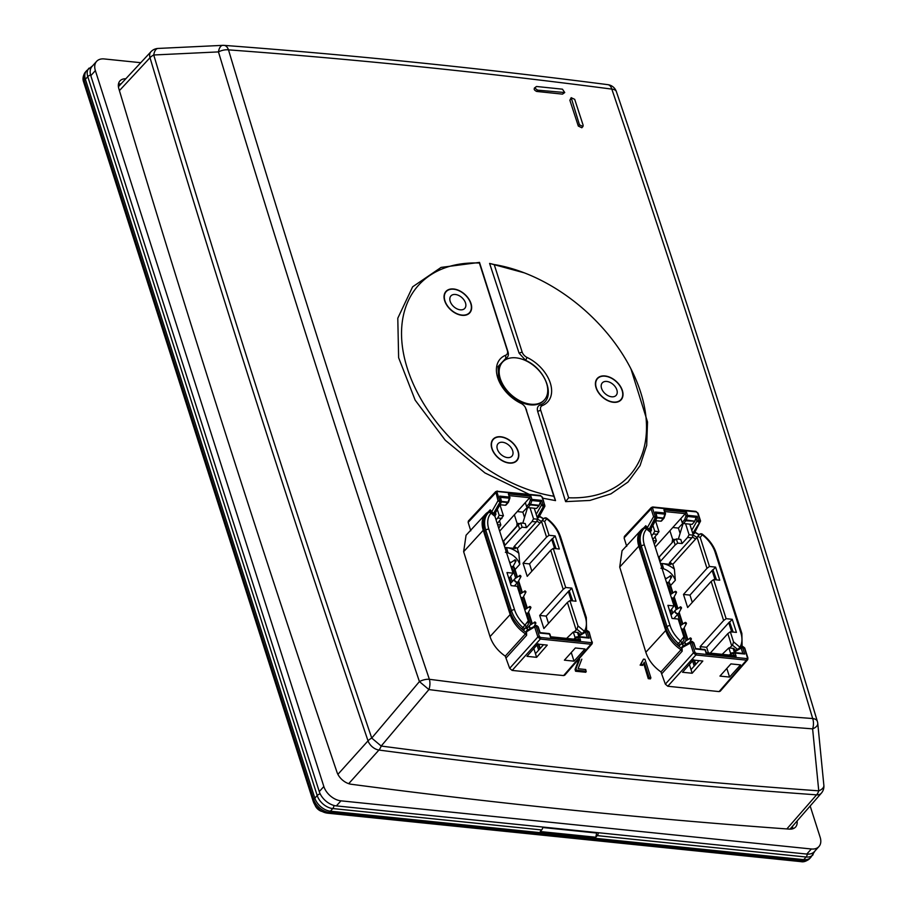 <?xml version="1.0" encoding="UTF-8"?>
<svg xmlns="http://www.w3.org/2000/svg" width="907" height="907" viewBox="0 0 907 907"><rect width="100%" height="100%" fill="white"/><g stroke="black" fill="none" stroke-linecap="round" stroke-linejoin="round"><path stroke-width="1.36" d="M542.896 827.048A4.512 2.54 95.8 0 1 541.649 829.939L540.255 831.549L595.808 837.229L596.636 833.034L542.794 827.524M535.413 87.764C533.441 88.739 533.849 89.963 536.638 91.437L562.521 94.135L564.732 92.537L562.453 89.181L536.559 86.494L534.348 88.092M571.183 97.673L579.437 124.792L582.963 126.492L583.122 125.189L574.709 99.362L571.183 97.673L569.868 100.246L578.303 126.05L581.818 127.762L582.952 126.504M643.675 663.346L648.267 678.663L650.421 678.901L650.886 677.835L644.968 659.287L643.482 659.14L641 664.355L643.086 664.57L644.242 662.28L649.151 677.642A98.84 64.59 42 0 1 650.886 677.835M643.482 659.14L640.138 665.137L642.632 665.398L643.086 664.57M720.192 691.213L719.092 691.599L746.506 660.16L695.907 654.979L667.79 686.248L719.092 691.599M667.79 686.248L665.341 684.139L693.424 652.904L690.227 642.87L690.692 641.6L692.211 641.464L693.81 642.78L695.658 648.562L693.299 642.485L691.327 641.464L691.735 642.326L681.849 647.768L682.166 646.566L690.681 641.589M650.863 528.214L650.841 529.121L649.095 529.439L645.761 525.731L645.274 527.16A27.278 17.823 42 0 0 641.034 530.119A27.278 17.823 42 0 0 638.811 546.173L619.719 567.056L645.829 652.258C648.414 660.035 653.448 666.588 660.954 671.928L665.341 684.139M619.719 567.056L622.066 550.708L641.034 530.119L645.489 527.012A1.145 0.828 -113.1 0 0 645.274 527.16M691.758 530.255L696.961 521.072L698.957 522.455L699.104 521.06L699.58 522.511L700.408 521.423L697.562 512.92L696.315 511.888L653.255 507.478L652.609 508.317A1.145 0.578 162.3 0 0 651.09 508.861L624.084 537.896L626.703 546.331M624.084 537.896L625.365 536.207M630.943 368.866L647.519 421.97L646.691 445.36L640.047 465.654L627.984 482.059L610.944 493.85L589.879 500.449L565.628 501.639L537.67 411.37C536.842 408.275 537.59 406.166 539.914 405.044C556.513 399.681 546.91 369.659 525.652 360.362L519.087 353.14L489.599 263.427L524.337 272.86A142.059 92.831 42 0 0 494.213 264.549L522.137 352.041A6.723 4.388 42 0 0 527.024 357.426A32.017 20.918 -138 0 1 550.322 383.094A32.017 20.918 -138 0 1 542.386 405.554A6.723 4.388 42 0 0 540.719 410.27L568.644 497.773A142.059 92.831 42 0 0 630.943 368.866A142.059 92.831 42 0 0 524.337 272.86M525.448 407.651A6.723 4.388 42 0 0 521.015 403.366A32.017 20.918 -138 0 1 499.916 383.003A32.017 20.918 -138 0 1 505.653 355.238A6.723 4.388 42 0 0 507.319 350.521L479.395 263.03A142.059 92.831 42 0 0 407.345 368.457A142.059 92.831 42 0 0 553.826 496.254L525.901 408.762A6.723 4.388 42 0 0 525.448 407.651L555.526 500.607L542.794 498.192M529.144 494.326L484.939 472.932L445.269 440.235L415.168 400.168L398.627 357.698L397.788 318.221L412.64 286.805L441.097 267.406L479.508 262.395L508.045 352.007C508.884 355.102 508.135 357.199 505.811 358.333L498.045 366.575L498.703 379.942M495.313 512.285L495.279 513.192L493.533 513.509L490.199 509.802L489.712 511.242A27.278 17.823 42 0 0 485.483 514.19A27.278 17.823 42 0 0 483.261 530.244L510.165 614.572A27.278 17.823 42 0 0 525.459 633.846L526.548 632.644L526.604 630.637L535.776 625.535L534.665 626.952L536.173 626.397L539.382 636.431L540.617 637.474L591.217 642.655A1.145 0.646 -84.2 0 1 590.945 644.231L592.044 643.868L564.744 675.205L563.621 675.579L590.945 644.231L540.345 639.05L512.149 670.42L563.621 675.579M512.149 670.42L509.677 668.323L537.862 636.975L534.665 626.952L526.298 631.839M484.134 529.767A1.145 0.578 -17.7 0 0 483.261 530.244L463.647 551.694L490.018 636.612C492.626 644.355 497.705 650.863 505.256 656.146L509.677 668.323M463.647 551.694L466.062 535.266M536.196 514.326L541.4 505.142L543.395 506.525L543.542 505.131L544.03 506.582L544.846 505.494L542.001 497.002L540.765 495.959L497.694 491.549L497.047 492.399A1.145 0.578 162.3 0 0 495.539 492.943L468.148 522.375L470.778 530.799M468.148 522.375L468.375 521.026L495.732 491.583L498.011 500.698L500.018 502.081L493.533 513.509M579.369 658.425L575.049 669.4L575.571 671.237L585.843 672.268L585.752 669.525L578.088 668.742L581.806 659.151M786.845 828.941L816.572 794.849A10.374 6.78 41.1 0 0 821.357 793.16L821.357 793.16A10.374 10.374 0 0 0 823.862 785.326A10.374 5.601 174.4 0 1 818.76 790.836L812.615 728.854A10.374 5.589 -5.7 0 0 817.751 723.344A10.374 10.374 0 0 0 817.354 721.382A10.374 5.34 163.3 0 0 812.695 718.537C750.078 509.02 683.118 299.208 611.817 89.113C482.978 72.277 355.204 59.193 228.496 49.862C291.374 259.096 358.333 468.908 429.374 679.298C558.406 695.918 686.18 709.002 812.695 718.537A10.374 5.998 94.4 0 1 812.615 728.854C685.907 719.104 558.009 706.009 428.909 689.569L381.189 746.042L371.734 738.071L419.419 681.588L428.909 689.569A10.374 5.703 -82.7 0 0 429.374 679.298A10.374 5.113 161.4 0 0 419.419 681.588C348.685 471.152 281.703 261.25 218.462 51.903L153.737 54.987A10.374 5 -92.8 0 1 158.022 48.445L158.022 48.445A10.374 10.374 0 0 0 150.936 51.744A10.374 6.768 42.9 0 0 150.006 57.708L119.418 90.609M337.892 774.351L368.027 740.849A10.374 6.678 42 0 0 378.933 750.044L348.696 783.671M223.326 45.384A10.374 5 87.3 0 0 222.771 45.35A10.374 5 87.3 0 0 218.462 51.903A10.374 5.351 -16.8 0 1 228.496 49.862A10.374 5.986 -85.7 0 0 224.04 45.373A10.374 10.374 0 0 0 222.771 45.35L158.022 48.445M605.082 376.201A15.702 10.26 42 0 0 597.486 390.588A15.702 10.26 42 0 0 608.971 400.928A15.702 10.26 42 0 0 622.61 392.527A15.702 10.26 42 0 0 605.082 376.201M500.879 437.004A15.702 10.26 42 0 0 493.283 451.403A15.702 10.26 42 0 0 504.768 461.731A15.702 10.26 42 0 0 518.407 453.33A15.702 10.26 42 0 0 500.879 437.004M453.727 289.231A15.702 10.26 42 0 0 446.131 303.63A15.702 10.26 42 0 0 457.604 313.958A15.702 10.26 42 0 0 471.243 305.557A15.702 10.26 42 0 0 453.727 289.231M489.599 263.427L494.213 264.549M565.628 501.639L568.644 497.773M555.526 500.607L553.826 496.254M479.508 262.395L479.395 263.03M579.154 636.646L589.165 638.109L579.528 637.122A1.145 0.646 -84.2 0 0 578.983 636.623A1.145 0.93 82.6 0 0 578.008 637.666L575.526 637.984L574.414 639.208M509.11 494.927L508.373 493.918L509.371 497.081A1.145 0.646 -84.2 0 1 509.349 498.215L509.745 497.818A1.145 0.578 -17.7 0 0 509.893 497.376L509.031 495.596M508.373 493.918L530.924 496.231L529.711 497.716L530.414 499.927L531.899 500.528A1.145 0.646 -84.2 0 0 531.933 499.394L541.57 500.381L542.919 504.609L541.4 505.142L540.402 502.002L538.996 505.743L530.3 504.859A1.145 0.646 -84.2 0 0 530.55 504.405L539.246 505.301M538.996 505.743L536.502 508.464L527.806 507.58L530.3 504.859A1.145 0.748 42.4 0 1 529.064 503.816L530.55 504.405L531.899 500.528L540.719 501.435L541.57 500.381M501.458 501.9L507.795 502.557A1.145 0.646 -84.2 0 0 508.045 502.104L508.442 501.696M578.632 636.669L576.489 636.952A1.145 0.93 82.6 0 0 575.526 637.984A1.145 0.748 42.4 0 1 575.866 637.168M501.65 501.446L508.045 502.104L509.349 498.215L500.551 497.319L499.746 496.095L501.095 500.324L500.154 500.698L500.018 502.081L501.458 501.049L500.641 502.149L500.777 500.755M589.165 638.109L587.09 631.612L585.582 632.156L586.682 630.75L578.451 635.308M539.835 632.701L537.738 626.556L535.776 625.535L536.173 626.397M578.643 639.639L578.008 637.666A1.145 0.578 162.3 0 1 579.528 637.122L580.537 640.274L578.723 639.877M550.515 636.986L549.449 634.038L539.812 633.052M540.719 501.435L540.402 502.002M538.701 516.729L538.667 517.636L537.363 517.999M537.749 518.044L544.846 505.494L544.155 505.199M506.038 504.53L505.369 505.278L499.916 504.723L503.43 515.743L497.263 523.611M527.806 507.58L526.57 506.537L525.312 502.614L499.666 531.139M577.759 633.154A21.847 14.274 42 0 0 578.088 632.474M578.065 634.129A22.46 14.671 42 0 0 578.859 633.12M554.642 548.531L551.694 539.302M571.297 600.729L568.349 591.5M508.929 578.7L513.079 573.167L506.968 572.544L511.14 585.639L517.251 586.262L528.282 620.807L528.362 624.254L525.72 627.735A22.46 14.671 42 0 0 528.18 629.719M527.262 507.387L522.829 512.149L524.529 517.478M541.366 521.548A22.46 14.671 42 0 0 537.749 519.28M539.994 523.158A21.847 14.274 42 0 0 536.74 521.106M500.981 504.836L500.222 505.709M509.326 495.63L529.711 497.716L525.312 502.614M494.837 516.049A21.847 14.274 42 0 1 494.961 516.015A2478.151 1384.286 95.5 0 1 495.925 514.201A22.46 14.671 42 0 0 494.111 514.972M495.483 512.818L495.925 514.201M522.829 512.149L517.251 511.571M503.011 541.626L516.775 526.083L517.069 523.316L514.36 514.802M536.615 657.326L547.261 645.104L537.636 644.117L526.978 656.339L536.615 657.326L535.459 653.686L543.542 644.718M571.263 652.518L574.018 661.158L584.981 648.97L575.344 647.983L564.392 660.171L574.018 661.158M533.804 648.505L535.459 653.686M526.548 632.644L526.604 635.297L525.459 633.846L505.256 656.146M491.424 511.174L490.959 511.491A26.133 17.074 42 0 0 489.565 512.194M734.715 652.575L744.726 654.038L735.089 653.051A1.145 0.646 -84.2 0 0 734.534 652.552A1.145 0.93 82.6 0 0 733.57 653.584L731.087 653.913L729.976 655.126M664.672 510.856L663.924 509.847L664.933 513.011A1.145 0.646 -84.2 0 1 664.91 514.144L665.307 513.736A1.145 0.578 -17.7 0 0 665.443 513.305L664.593 511.525M663.924 509.847L686.486 512.16L685.273 513.645L685.975 515.856L687.461 516.457A1.145 0.646 -84.2 0 0 687.495 515.312L697.132 516.298L698.481 520.539L696.961 521.072L695.952 517.931L697.132 516.298M694.547 521.672L692.064 524.393L683.368 523.509L685.862 520.788A1.145 0.748 42.4 0 1 684.626 519.734L694.807 521.219L685.862 520.788A1.145 0.646 -84.2 0 0 686.111 520.335L687.461 516.457L696.281 517.353M657.019 517.829L663.357 518.475A1.145 0.646 -84.2 0 0 663.607 518.033L664.003 517.625M734.182 652.598L732.051 652.881A1.145 0.93 82.6 0 0 731.087 653.913A1.145 0.748 42.4 0 1 731.427 653.097M657.201 517.375L663.607 518.033L664.91 514.144L656.112 513.249L655.308 512.024L656.657 516.253L655.716 516.616L649.095 529.439M647.224 527.84L653.573 516.627L656.203 518.067L657.019 516.979L656.203 518.067L656.339 516.684M744.726 654.038L742.652 647.541L741.132 648.086L742.243 646.68L734.001 651.237M695.397 648.63L704.546 649.469A1.145 0.646 95.8 0 1 705.011 649.968L695.374 648.981M734.205 655.568L733.57 653.584A1.145 0.578 162.3 0 1 735.089 653.051L736.099 656.203L734.285 655.806M706.077 652.915L705.011 649.968A1.145 0.578 162.3 0 1 705.521 650.262A1.145 1.145 0 0 0 704.546 649.469A1.145 0.646 95.8 0 0 704.456 649.469L695.658 648.573M694.807 521.219L695.952 517.931M694.252 532.647L694.218 533.565L692.925 533.928M693.311 533.962L700.408 521.423L699.716 521.128M661.6 520.459L660.931 521.208L655.478 520.652L658.992 531.661L652.825 539.54M683.368 523.509L682.121 522.466L680.874 518.532L655.217 547.068M733.627 650.058A22.46 14.671 42 0 0 734.421 649.049M733.321 649.083A21.847 14.274 42 0 0 733.65 648.403M715.067 579.72L712.12 570.503M731.722 631.918L728.786 622.69M681.259 643.698A22.46 14.671 42 0 0 683.742 645.648M682.824 523.305L678.391 528.078L680.091 533.407M695.556 539.087A21.847 14.274 42 0 0 692.29 537.035M696.927 537.477A22.46 14.671 42 0 0 693.311 535.209M656.543 520.765L655.784 521.627M664.888 511.559L685.273 513.645L680.874 518.532M650.398 531.978A21.847 14.274 42 0 1 650.512 531.933A2478.151 1384.286 95.5 0 1 651.475 530.13A22.46 14.671 42 0 0 649.673 530.901M651.045 528.747L651.475 530.13M678.391 528.078L672.813 527.5M659.911 561.773A3.435 1.735 162.3 0 0 660.489 561.263L659.151 557.068A3.435 1.735 162.3 0 1 658.573 557.578L672.053 542.737L672.631 539.246L669.91 530.72M692.177 673.243L702.823 661.033L693.197 660.047L682.54 672.268L692.177 673.243L691.021 669.615L699.104 660.647M726.824 668.448L729.579 677.076L740.543 664.888L730.906 663.901L719.954 676.089L729.579 677.076M689.365 664.434L691.021 669.615M682.109 648.573L682.166 651.226L681.01 649.763L681.849 647.768M646.986 527.103L646.51 527.42A26.133 17.074 42 0 0 645.126 528.112M645.591 526.933L645.489 527.012A1.145 0.828 -113.1 0 1 646.51 527.42M92.571 65.848L86.619 70.678A14.433 9.433 42 0 0 86.426 70.893A14.433 9.433 42 0 0 85.394 79.226L314.82 798.115A14.433 9.433 42 0 0 330.454 811.198L803.806 859.655A14.433 9.433 42 0 0 810.643 857.557A14.433 9.433 42 0 0 810.835 857.342L815.019 850.913M598.45 832.739A4.512 2.54 95.8 0 1 597.214 835.63L595.808 837.229M648.267 678.663L649.151 677.642M640.138 665.137L641 664.355M575.571 671.237L576.467 670.216L586.296 671.225M575.049 669.4L576.002 668.674L576.467 670.216M576.002 668.674L579.63 659.4M536.559 86.494C534.586 87.469 534.983 88.693 537.772 90.167L564.744 92.525M605.003 375.952A16.009 10.465 -138 0 1 619.991 385.679A16.009 10.465 -138 0 1 621.102 399.84A16.009 10.465 -138 0 1 602.203 396.892A16.009 10.465 -138 0 1 597.316 378.412A16.009 10.465 -138 0 1 605.003 375.952M601.556 388.343A9.319 6.088 -138 0 1 602.282 382.879A9.319 6.088 -138 0 1 613.279 384.591A9.319 6.088 -138 0 1 616.136 395.361A9.319 6.088 -138 0 1 608.314 395.803A9.319 6.088 -138 0 1 601.556 388.343M448.557 307.575A16.009 10.465 -138 0 1 445.949 291.442A16.009 10.465 -138 0 1 464.849 294.378A16.009 10.465 -138 0 1 469.747 312.87A16.009 10.465 -138 0 1 448.557 307.575M463.794 309.185A9.319 6.088 -138 0 1 453.081 306.01A9.319 6.088 -138 0 1 450.915 295.92A9.319 6.088 -138 0 1 461.924 297.632A9.319 6.088 -138 0 1 464.769 308.391A9.319 6.088 -138 0 1 463.794 309.185M518.498 457.672A16.009 10.465 -138 0 1 516.899 460.643A16.009 10.465 -138 0 1 498.011 457.695A16.009 10.465 -138 0 1 493.113 439.215A16.009 10.465 -138 0 1 510.04 440.553A16.009 10.465 -138 0 1 518.498 457.672M506.718 443.682A9.319 6.088 -138 0 1 511.933 456.164A9.319 6.088 -138 0 1 500.936 454.452A9.319 6.088 -138 0 1 498.079 443.682A9.319 6.088 -138 0 1 506.718 443.682M539.767 648.902L538.259 644.185M531.808 623.959L528.203 612.644M526.842 608.404L523.237 597.101M521.888 592.861L518.282 581.557M516.922 577.317L514.609 570.061A13.288 8.685 42 0 0 512.943 566.535M548.52 623.392L546.195 616.102L539.699 615.445L543.883 628.54L567.385 602.441L569.879 600.593L575.99 601.216L571.818 588.121L565.707 587.487L553.225 548.395L559.336 549.018L555.152 535.924L549.041 535.289L544.642 521.502L542.284 520.584L540.957 522.092L542.567 519.96A2.29 1.497 -138 0 1 542.624 519.904A2.29 1.497 -138 0 1 542.681 519.836M531.865 571.195L529.541 563.905L523.044 563.247L527.228 576.342L550.73 550.243L553.225 548.395M491.39 512.693A2.29 2.29 0 0 0 488.238 512.897A29.33 19.16 42 0 0 488.079 513.067L488.238 512.897A2.29 1.735 43 0 1 491.072 513.169L491.39 512.693L494.961 516.412L513.079 573.167M573.916 632.054L576.988 629.299L577.963 625.898L569.879 600.593M525.482 628.029L524.427 629.197A2.29 1.497 -138 0 1 524.371 629.265A2.29 1.497 -138 0 1 521.672 628.846L522.84 627.553A2.29 1.497 42 0 0 525.538 627.973A2.29 1.497 42 0 0 525.584 627.905A2.29 1.735 -142.9 0 0 524.994 625.15L528.282 620.807M487.943 513.226L487.059 514.201A29.33 19.16 42 0 0 486.923 514.36A29.33 19.16 42 0 0 484.633 531.513L510.335 612.066A29.33 19.16 42 0 0 521.672 628.846M572.748 600.876L569.12 590.65L546.195 616.102M580.231 634.265L577.657 632.848M556.082 548.678L552.454 538.463L529.541 563.905M514.246 546.399L514.87 546.808A21.19 13.843 42 0 1 517.285 548.384L518.849 553.293A18.673 12.199 42 0 0 506.48 547.613L504.87 547.443M504.36 545.844A3.435 1.735 162.3 0 0 504.927 545.334L519.609 529.03L522.103 527.182L526.525 527.636L532.035 521.514L536.264 521.944L514.337 546.297A3.435 1.735 -17.7 0 0 513.884 547.635A3.435 1.735 -17.7 0 0 515.414 548.52L506.48 547.613L508.045 552.851L505.369 552.284M497.603 524.665L500.834 525.006L498.737 528.248M496.05 519.824L497.694 517.999L501.934 518.43M518.849 553.293L519.779 564.324C517.682 558.837 513.77 555.016 508.045 552.851M550.73 550.243L563.202 589.346L539.699 615.445M541.536 521.446L546.547 537.148L523.044 563.247M517.285 548.384L540.957 522.092M576.07 629.662L567.385 602.441M571.818 588.121L569.494 590.695M563.202 589.346L565.707 587.487M546.547 537.148L549.041 535.289M584.754 631.623A2.29 1.723 -147.4 0 0 584.335 631.227A27.029 17.664 42 0 0 585.287 616.93L559.574 536.366A27.029 17.664 42 0 0 546.649 518.849L544.642 521.502M542.567 519.96L543.735 518.679A2.29 1.735 37.1 0 1 546.649 518.849L546.876 518.328A2.29 2.29 0 0 0 543.781 518.611A2.29 1.497 42 0 0 543.735 518.679L542.284 520.584M544.257 518.316A2.29 1.497 42 0 0 543.781 518.611L542.624 519.904M529.257 629.095L531.457 627.803M566.592 638.403L573.292 631.998L575.151 637.825M578.859 636.623L577.521 632.428L573.292 631.998M497.331 509.451L499.19 515.301L503.43 515.743M530.017 507.807L533.531 518.815L537.772 519.258L534.246 508.237M497.694 517.999L499.19 515.301M500.834 525.006L499.576 521.049M503.022 541.649A3.435 1.735 162.3 0 0 503.589 541.15L518.271 524.847L520.765 522.988L523.305 523.248A21.19 13.843 42 0 1 525.21 523.543L526.525 527.636M537.772 519.258L536.264 521.944M527.568 507.523L522.783 523.192M532.035 521.514L533.531 518.815M522.103 527.182L520.765 522.988M519.609 529.03L518.271 524.847M555.152 535.924L552.839 538.497M511.809 567.782A13.288 8.685 -138 0 1 513.487 571.308L515.675 578.167M517.171 582.884L520.629 593.711M522.137 598.427L525.595 609.266M527.103 613.982L530.55 624.81M537.023 645.07L538.645 650.149M513.328 565.991A13.288 8.685 -138 0 1 515.04 569.585L517.398 576.988M518.645 580.877L522.364 592.543M523.6 596.421L527.318 608.087M528.566 611.964L532.284 623.631M538.86 644.242L540.198 648.426M509.36 561.512A13.288 8.685 -138 0 1 510.63 562.68M695.329 664.831L693.821 660.103M687.37 639.877L683.765 628.574M682.404 624.333L678.799 613.03M677.45 608.79L673.504 597.951A2.268 1.485 42 0 0 673.663 597.724M672.484 593.246L670.171 585.99A13.288 8.685 42 0 0 668.504 582.464M646.952 528.622A2.29 2.29 0 0 0 643.8 528.815A29.33 19.16 42 0 0 643.641 528.996L643.8 528.815A2.29 1.735 43 0 1 646.634 529.087L650.523 532.341L674.014 605.967L669.865 611.488M708.424 652.927L706.621 647.303L700.136 646.634L700.918 649.106M692.29 602.384L689.966 595.105L683.481 594.436L687.653 607.531L711.156 581.432L713.65 579.584L719.761 580.208L715.589 567.113L709.478 566.478L700.204 537.432L697.846 536.502L696.519 538.021L698.129 535.89A2.29 1.497 -138 0 1 698.186 535.822A2.29 1.497 -138 0 1 698.243 535.765M674.014 605.967L667.903 605.332L672.087 618.438L678.198 619.062L683.844 636.737L683.923 640.183L681.282 643.653M729.477 647.983L732.539 645.217L733.514 641.827L730.316 631.782L736.427 632.406L732.244 619.311L726.133 618.676L713.65 579.584M681.032 643.959L679.989 645.126A2.29 1.497 -138 0 1 679.933 645.183A2.29 1.497 -138 0 1 677.234 644.775L678.402 643.482A2.29 1.497 42 0 0 681.1 643.902A2.29 1.497 42 0 0 681.146 643.834A2.29 1.735 -142.9 0 0 680.556 641.079L683.844 636.737M643.505 529.155L642.621 530.119A29.33 19.16 42 0 0 642.485 530.278A29.33 19.16 42 0 0 640.183 547.443L665.897 627.995A29.33 19.16 42 0 0 677.234 644.775M733.173 632.066L729.545 621.851L706.621 647.303M735.792 650.194L733.219 648.777M716.519 579.868L712.891 569.653L689.966 595.105M669.808 562.329L670.42 562.725A21.19 13.843 42 0 1 672.835 564.313L674.411 569.222A18.673 12.199 42 0 0 662.031 563.53L660.421 563.372M660.489 561.263L675.171 544.96L677.665 543.112L682.075 543.554L687.597 537.443L691.826 537.874L669.888 562.227A3.435 1.735 -17.7 0 0 669.445 563.564A3.435 1.735 -17.7 0 0 670.976 564.449L662.031 563.53L663.607 568.78L660.931 568.201M653.153 540.595L656.396 540.923L654.298 544.177M651.611 535.754L653.255 533.917L657.484 534.359M674.411 569.222L675.33 580.253C673.243 574.766 669.332 570.934 663.607 568.78M711.156 581.432L723.639 620.535L700.136 646.634M697.098 537.375L706.972 568.338L683.481 594.436M672.835 564.313L696.519 538.021M731.632 645.591L727.811 633.63L710.272 653.108M727.811 633.63L730.316 631.782M732.244 619.311L729.92 621.885M723.639 620.535L726.133 618.676M706.972 568.338L709.478 566.478M740.316 647.553A2.29 1.723 -147.4 0 0 739.885 647.156A27.029 17.664 42 0 0 740.849 632.859L715.135 552.295A27.029 17.664 42 0 0 702.211 534.779L700.204 537.432M698.129 535.89L699.286 534.597A2.29 1.735 37.1 0 1 702.211 534.779L702.437 534.246A2.29 2.29 0 0 0 699.342 534.54A2.29 1.497 42 0 0 699.286 534.597L697.846 536.502M699.819 534.246A2.29 1.497 42 0 0 699.342 534.54L698.186 535.822M684.819 645.013L687.018 643.732M722.153 654.332L728.854 647.915L730.713 653.754M734.421 652.552L733.083 648.358L728.854 647.915M652.881 525.38L654.752 531.23L658.992 531.661M685.579 523.736L689.093 534.745L693.322 535.175L689.808 524.167M653.255 533.917L654.752 531.23M656.396 540.923L655.126 536.978M659.151 557.068L673.833 540.765L676.327 538.917L678.867 539.177A21.19 13.843 42 0 1 680.772 539.472L682.075 543.554M693.322 535.175L691.826 537.874M683.13 523.452L678.345 539.121M687.597 537.443L689.093 534.745M677.665 543.112L676.327 538.917M675.171 544.96L673.833 540.765M715.589 567.113L713.265 569.687M667.371 583.711A13.288 8.685 -138 0 1 669.037 587.237L671.225 594.096M672.733 598.813L676.191 609.64M677.699 614.356L681.157 625.184M682.654 629.9L686.111 640.739M692.585 660.999L694.206 666.078M668.878 581.92A13.288 8.685 -138 0 1 670.602 585.514L672.96 592.917M674.196 596.806L677.926 608.461M679.162 612.35L682.88 624.016M684.127 627.893L687.846 639.56M694.422 660.171L695.76 664.355M664.91 577.442A13.288 8.685 -138 0 1 666.192 578.598M502.229 362.494A28.185 18.423 42 0 0 501.934 362.811A28.185 18.423 42 0 0 503.895 387.72A28.185 18.423 42 0 0 530.278 404.851A28.185 18.423 42 0 0 543.826 400.531A28.185 18.423 42 0 0 544.098 400.214M530.844 404.216A28.185 18.423 42 0 0 544.393 399.896A28.185 18.423 42 0 0 535.776 367.346A28.185 18.423 42 0 0 502.501 362.176A28.185 18.423 42 0 0 504.462 387.096A28.185 18.423 42 0 0 530.844 404.216M810.166 806.006L820.166 837.331A15.782 10.317 -138 0 1 818.93 846.571A15.782 10.317 -138 0 1 811.346 848.986L340.953 800.836A15.782 10.317 -138 0 1 323.844 786.516L95.371 70.599A15.782 10.317 -138 0 1 96.607 61.37A15.782 10.317 -138 0 1 104.192 58.944L140.755 62.696M818.93 846.571L814.361 851.639A15.782 10.317 -138 0 1 806.777 854.065L336.384 805.904A15.782 10.317 -138 0 1 319.275 791.596L90.802 75.678A15.782 10.317 -138 0 1 92.038 66.438L96.607 61.37M797.083 820.994A13.526 8.843 -138 0 1 795.586 827.025A13.526 8.843 -138 0 1 789.419 829.123A8670.285 5665.349 -138 0 1 351.247 784.26A13.526 8.843 -138 0 1 337.007 772.265A20353.193 13299.194 -138 0 1 118.817 88.603A13.526 8.843 -138 0 1 119.951 80.916A13.526 8.843 -138 0 1 125.79 78.796M118.443 84.158A13.526 8.843 -138 0 1 121.073 83.863M792.537 826.209A13.526 8.843 -138 0 1 792.525 828.862M334.025 805.461A4.512 2.54 95.8 0 1 332.756 808.556L541.649 829.939M790.167 828.93L821.357 793.16M118.375 84.702L120.62 84.351M792.128 826.674L792.015 828.975M118.579 86.55L150.936 51.744M816.572 794.849A8502.694 5555.84 -138 0 1 378.933 750.044A10.374 5.691 -82.5 0 0 381.189 746.042A8501.3 5554.922 -138 0 0 818.76 790.836A10.374 6.02 94.1 0 1 817.808 793.069A10.374 6.02 94.1 0 1 816.572 794.849M371.734 738.071A10.374 5.113 161.3 0 0 369.659 739.386A10.374 5.113 161.3 0 0 368.027 740.849A20096.297 13131.331 -138 0 1 150.006 57.708A10.374 5.351 -16.7 0 1 153.737 54.987A20094.914 13130.424 -138 0 0 371.734 738.071M607.883 84.668A10.374 5.714 97.4 0 1 611.817 89.113A10.374 5.136 -18.7 0 1 616.386 91.63A10.374 10.374 0 0 0 607.883 84.668C478.919 68.014 350.975 54.919 224.04 45.373M522.137 352.041L519.087 353.14M527.024 357.426L525.652 360.362M542.386 405.554L539.914 405.044M540.719 410.27L537.67 411.37M525.901 408.762L526.627 410.247M505.653 355.238L505.811 358.333M507.319 350.521L508.045 352.007M549.812 634.775A1.145 0.578 162.3 0 0 549.959 634.333A1.145 0.578 162.3 0 0 549.449 634.038A1.145 0.646 95.8 0 0 548.894 633.551L540.096 632.644L548.984 633.551A1.145 1.145 0 0 1 549.959 634.333L550.742 636.782L579.324 639.707M499.746 496.095L509.371 497.081A1.145 0.578 -17.7 0 1 509.893 497.376A1.145 1.145 0 0 1 509.881 498.09L508.578 501.979A1.145 1.145 0 0 1 508.351 502.376A1.145 0.76 41.6 0 0 508.476 502.07M526.57 506.537L529.064 503.816L530.414 499.927A1.145 0.578 -17.7 0 1 531.933 499.394L530.924 496.231M505.369 505.278L507.795 502.557A1.145 0.76 41.6 0 0 508.351 502.376L505.925 505.108M501.095 500.324L501.458 501.049L501.095 500.324M544.03 506.582L543.395 506.525L537.193 517.466M543.542 505.131L542.919 504.609M587.09 631.612L586.682 630.75L588.031 631.249L587.317 630.807L589.017 632.519L591.852 641.805L591.217 642.655M491.662 511.911L498.011 500.698L500.154 500.698M500.641 502.149L494.372 513.6M578.723 636.17L585.582 632.156L587.271 637.462M497.047 492.399L499.53 500.165M580.537 640.274L550.458 637.202M526.332 632.485A26.133 17.074 -138 0 1 519.552 626.816M490.018 636.612L510.165 614.572A1.145 0.578 -17.7 0 1 511.06 614.084M540.617 637.474A1.145 0.646 95.8 0 1 540.345 639.05L537.862 636.975A1.145 0.578 -17.7 0 1 539.382 636.431M540.765 495.959A1.145 0.646 -84.2 0 0 539.88 495.653M542.363 497.728A1.145 0.578 162.3 0 0 542.511 497.297L540.3 495.46L496.809 491.243A1.145 0.646 95.8 0 1 497.694 491.549M519.926 523.611L517.069 523.316M518.917 524.359L517.115 524.178M543.486 518.951A26.133 17.074 42 0 0 539.291 516.491M538.667 517.636L544.892 506.265L542.511 497.297A1.145 0.578 162.3 0 0 542.001 497.002M591.852 641.805A1.145 0.578 -17.7 0 1 592.362 642.099A1.145 0.578 -17.7 0 1 592.226 642.541M506.389 657.609L526.604 635.297M586.035 630.875L587.566 630.75L589.165 632.066L592.248 643.517M487.456 513.77A26.133 17.074 42 0 0 484.735 517.727M490.959 511.491A1.145 0.828 -113.1 0 0 489.927 511.083L485.483 514.19L466.051 535.266M490.199 509.802L488.181 511.979M705.374 650.704A1.145 0.578 162.3 0 0 705.521 650.262L706.292 652.711L734.885 655.636M655.308 512.024L664.933 513.011A1.145 0.578 -17.7 0 1 665.443 513.305A1.145 1.145 0 0 1 665.443 514.02L664.139 517.897A1.145 1.145 0 0 1 663.913 518.294A1.145 0.76 41.6 0 0 664.037 517.999M682.121 522.466L684.626 519.734L685.975 515.856A1.145 0.578 -17.7 0 1 687.495 515.312L686.486 512.16M660.931 521.208L663.357 518.475A1.145 0.76 41.6 0 0 663.913 518.294L661.486 521.026M656.657 516.253L657.019 516.979L656.657 516.253M699.58 522.511L692.755 533.395M699.104 521.06L698.481 520.539M742.652 647.541L742.243 646.68L743.593 647.167L742.867 646.736L744.579 648.437L747.413 657.734L746.778 658.573L696.179 653.391L694.932 652.36L691.735 642.326M653.255 507.478A1.145 0.646 95.8 0 0 652.371 507.172L651.294 507.501L651.09 508.861L653.573 516.627L655.716 516.616M656.203 518.067L649.922 529.529M734.285 652.099L741.132 648.086L742.833 653.391M652.609 508.317L655.092 516.094M736.099 656.203L706.009 653.131M681.883 648.414A26.133 17.074 -138 0 1 675.114 642.746M639.696 545.697A1.145 0.578 -17.7 0 0 638.811 546.173L665.727 630.501A1.145 0.578 -17.7 0 1 666.622 630.014M645.829 652.258L665.727 630.501A27.278 17.823 42 0 0 681.01 649.763L660.954 671.928M696.179 653.391A1.145 0.646 95.8 0 1 695.907 654.979L693.424 652.904A1.145 0.578 -17.7 0 1 694.932 652.36M696.315 511.888A1.145 0.646 -84.2 0 0 695.442 511.582M675.488 539.54L672.631 539.246M674.479 540.289L672.677 540.096M699.036 534.869A26.133 17.074 42 0 0 694.853 532.42M697.925 513.657A1.145 0.578 162.3 0 0 698.073 513.226A1.145 0.578 162.3 0 0 697.562 512.92M747.413 657.734A1.145 0.578 -17.7 0 1 747.924 658.029A1.145 0.578 -17.7 0 1 747.776 658.471M747.81 659.434L746.506 660.16A1.145 0.646 -84.2 0 0 746.778 658.573M662.076 673.391L682.166 651.226M643.006 529.688A26.133 17.074 42 0 0 640.297 533.656M645.761 525.731L643.743 527.908M88.999 68.15A14.353 9.376 42 0 0 87.775 76.653L84.26 80.519A4.512 2.279 162.3 0 0 83.705 82.231A4.512 2.279 162.3 0 0 83.773 82.378L313.096 800.949M90.598 74.964A4.512 2.279 162.3 0 0 87.775 76.653L317.201 795.541L313.686 799.407A4.512 2.279 162.3 0 0 313.13 801.108A4.512 2.279 162.3 0 0 313.198 801.266A13.072 8.537 42 0 0 314.094 803.432A13.072 8.537 42 0 0 323.901 812.264A13.072 8.537 42 0 0 327.359 813.114A4.512 2.54 95.8 0 0 327.676 813.182L801.028 861.65A4.512 2.54 95.8 0 1 800.711 861.582M315.455 806.096L313.13 801.108L83.705 82.231C82.435 79 82.968 75.666 85.292 72.209A14.387 9.399 42 0 0 84.26 80.519L313.686 799.407A14.387 9.399 42 0 0 329.286 812.457A4.512 2.54 95.8 0 1 327.676 813.182L321.101 811.187A7.528 4.92 42 0 1 315.455 806.096L321.101 811.187M320.16 793.795A4.512 2.279 162.3 0 0 317.201 795.541A14.353 9.376 42 0 0 332.756 808.556L329.286 812.457L802.627 860.913A4.512 2.54 95.8 0 1 801.028 861.65C803.534 862.24 806.346 861.299 809.452 858.816L810.643 857.557M597.214 835.63L806.108 857.013L802.627 860.913A14.387 9.399 42 0 0 809.452 858.816M807.343 854.111A4.512 2.54 95.8 0 1 806.108 857.013A14.353 9.376 42 0 0 813.091 854.711M569.868 100.246L571.013 98.976M578.303 126.05L579.437 124.792M562.521 94.135L563.655 92.865M536.638 91.437L537.772 90.167M510.958 566.524A2.268 1.485 42 0 0 511.899 566.83A2.268 1.485 42 0 0 512.988 566.478A2.268 1.485 42 0 0 513.135 566.251M510.8 566.036A2.233 1.463 42 0 0 513.294 566.036L511.48 568.156M514.995 559.868A0.884 0.578 42 0 0 514.836 561.036A0.884 0.578 42 0 0 515.788 560.356A0.884 0.578 42 0 0 514.995 559.868M514.791 578.813A2.268 1.485 42 0 0 514.575 578.995A2.268 1.485 42 0 0 514.734 581.002A2.268 1.485 42 0 0 516.854 582.373A2.268 1.485 42 0 0 517.942 582.033A2.268 1.485 42 0 0 518.101 581.806M510.471 583.541L514.983 578.632A2.233 1.463 42 0 0 515.493 581.364A2.233 1.463 42 0 0 518.26 581.58L514.394 585.979M519.96 575.423A0.884 0.578 42 0 0 519.802 576.58A0.884 0.578 42 0 0 520.743 575.9A0.884 0.578 42 0 0 519.96 575.423M520.879 597.622A2.268 1.485 42 0 0 521.82 597.928A2.268 1.485 42 0 0 522.908 597.577A2.268 1.485 42 0 0 523.056 597.35M520.72 597.123A2.233 1.463 42 0 0 523.226 597.135L521.4 599.255M524.915 590.967A0.884 0.578 42 0 0 524.768 592.124A0.884 0.578 42 0 0 525.709 591.443A0.884 0.578 42 0 0 524.915 590.967M525.845 613.166A2.268 1.485 42 0 0 527.874 613.121A2.268 1.485 42 0 0 528.021 612.894M525.686 612.667A2.233 1.463 42 0 0 526.978 613.211A2.233 1.463 42 0 0 528.18 612.678L526.355 614.799M530.346 607.973A0.884 0.578 42 0 0 530.504 606.806A0.884 0.578 42 0 0 529.484 607.373A0.884 0.578 42 0 0 530.346 607.973M529.665 625.456A2.268 1.485 42 0 0 529.461 625.637A2.268 1.485 42 0 0 530.3 628.381M526.752 628.642L529.869 625.274A2.233 1.463 42 0 0 530.606 628.188M534.847 622.055A0.884 0.578 42 0 0 534.688 623.222A0.884 0.578 42 0 0 535.629 622.542A0.884 0.578 42 0 0 534.847 622.055M537.284 644.526A2.268 1.485 42 0 0 537.794 644.219A2.268 1.485 42 0 0 537.851 644.14M666.52 582.453A2.268 1.485 42 0 0 667.45 582.759A2.268 1.485 42 0 0 668.55 582.407A2.268 1.485 42 0 0 668.697 582.181M666.362 581.954A2.233 1.463 42 0 0 668.856 581.965L667.03 584.085M670.556 575.798A0.884 0.578 42 0 0 670.398 576.965A0.884 0.578 42 0 0 671.35 576.285A0.884 0.578 42 0 0 670.556 575.798M671.475 597.996A2.268 1.485 42 0 0 672.416 598.303A2.268 1.485 42 0 0 673.504 597.951L671.996 599.629M671.316 597.509A2.233 1.463 42 0 0 673.822 597.509L676.463 592.588A0.884 0.578 42 0 0 675.159 591.421A0.884 0.578 42 0 0 676.463 592.588L675.159 591.421L670.545 594.561M675.307 610.286A2.268 1.485 42 0 0 675.091 610.468A2.268 1.485 42 0 0 675.25 612.474A2.268 1.485 42 0 0 677.382 613.846A2.268 1.485 42 0 0 678.47 613.506A2.268 1.485 42 0 0 678.617 613.279M670.999 615.014L675.511 610.105A2.233 1.463 42 0 0 676.01 612.837A2.233 1.463 42 0 0 678.776 613.053L673.867 618.619M680.477 606.896A0.884 0.578 42 0 0 680.318 608.053A0.884 0.578 42 0 0 681.27 607.373A0.884 0.578 42 0 0 680.477 606.896M681.395 629.095A2.268 1.485 42 0 0 683.424 629.05A2.268 1.485 42 0 0 683.583 628.823M681.236 628.596A2.233 1.463 42 0 0 682.54 629.129A2.233 1.463 42 0 0 683.742 628.608L681.917 630.728M685.907 623.903A0.884 0.578 42 0 0 686.066 622.735A0.884 0.578 42 0 0 685.034 623.302A0.884 0.578 42 0 0 685.907 623.903M685.227 641.385A2.268 1.485 42 0 0 685.023 641.555A2.268 1.485 42 0 0 685.862 644.299M682.313 644.571L685.431 641.204A2.233 1.463 42 0 0 686.168 644.117M690.397 637.984A0.884 0.578 42 0 0 690.25 639.14A0.884 0.578 42 0 0 691.191 638.471A0.884 0.578 42 0 0 690.397 637.984M692.835 660.443A2.268 1.485 42 0 0 693.356 660.137A2.268 1.485 42 0 0 693.413 660.069M494.961 516.412L491.072 513.169A27.029 17.664 42 0 0 488.828 529.132L514.541 609.685A27.029 17.664 42 0 0 524.994 625.15L522.84 627.553A29.33 19.16 42 0 1 511.503 610.785A2.29 1.156 162.3 0 1 514.541 609.685M577.963 625.898L584.335 631.227L583.36 632.44M515.414 548.52L514.87 546.808M519.779 564.324L514.609 570.061M576.988 629.299L581.818 633.335M585.287 616.93A2.29 1.156 -17.7 0 1 586.307 617.52L586.58 630.694M559.574 536.366A2.29 1.156 -17.7 0 1 560.594 536.967C558.179 529.801 553.61 523.588 546.876 518.328M504.927 545.334L503.589 541.15M510.335 612.066L511.503 610.785L485.789 530.221L484.633 531.513M488.828 529.132A2.29 1.156 162.3 0 0 485.789 530.221A29.33 19.16 42 0 1 488.079 513.067L486.923 514.36M509.541 578.008L511.095 582.861M510.698 576.727L512.251 581.58M526.604 626.567L527.137 628.211M515.04 569.585L513.487 571.308A3.662 1.848 162.3 0 0 512.534 571.467M650.523 532.341L646.634 529.087A27.029 17.664 42 0 0 644.389 545.05L670.103 625.615A27.029 17.664 42 0 0 680.556 641.079L678.402 643.482A29.33 19.16 42 0 1 667.053 626.714A2.29 1.156 162.3 0 1 670.103 625.615M733.514 641.827L739.885 647.156L738.922 648.369M670.976 564.449L670.42 562.725M675.33 580.253L670.171 585.99M732.539 645.217L737.38 649.265M740.849 632.859A2.29 1.156 -17.7 0 1 741.869 633.449L742.141 646.623M715.135 552.295A2.29 1.156 -17.7 0 1 716.156 552.885C713.741 545.731 709.172 539.506 702.437 534.246M665.897 627.995L667.053 626.714L641.351 546.15L640.183 547.443M644.389 545.05A2.29 1.156 162.3 0 0 641.351 546.15A29.33 19.16 42 0 1 643.641 528.996L642.485 530.278M670.488 610.808L671.611 614.334M671.645 609.515L672.767 613.053M674.366 618.052L674.57 618.687M682.166 642.496L682.699 644.14M670.602 585.514L669.037 587.237A3.662 1.848 162.3 0 0 668.096 587.396M811.346 848.986L806.777 854.065M340.953 800.836L336.384 805.904M323.844 786.516L319.275 791.596M95.371 70.599L90.802 75.678M823.862 785.326L817.751 723.344M817.354 721.382C754.375 511.729 687.381 301.816 616.386 91.63M587.951 637.53L579.063 636.623A1.145 1.145 0 0 0 578.802 636.635L576.308 636.952A1.145 1.145 0 0 0 575.616 637.315L573.938 639.152M495.279 513.192L501.503 501.82L500.483 497.104M535.13 625.66L536.649 625.535L538.248 626.862L540.096 632.633M539.438 516.219L543.678 518.736M743.513 653.459L734.625 652.552A1.145 1.145 0 0 0 734.364 652.552L731.87 652.881A1.145 1.145 0 0 0 731.167 653.244L729.489 655.081M650.841 529.121L657.065 517.75L656.044 513.033M720.215 691.225L747.617 659.786L747.924 658.029L744.726 647.995L743.139 646.68L741.597 646.804M694.218 533.565L700.555 520.992L698.073 513.226L695.862 511.389L652.791 506.979L651.317 507.523M695 532.148L699.229 534.654M651.283 507.512L624.277 536.536M85.292 72.209L86.426 70.893M513.294 566.036L515.936 561.116L515.153 559.823L510.029 563.088M518.26 581.58L520.901 576.671L520.108 575.367L514.983 578.632M523.226 597.135L525.867 592.214L525.074 590.922L519.949 594.176M528.18 612.678L530.822 607.758L529.518 606.59L524.915 609.731M534.246 626.181L535.788 623.302L534.994 622.009L529.869 625.274M533.838 648.607L538.1 643.766M668.856 581.965L671.497 577.045L670.715 575.752L665.591 579.017M678.776 613.053L681.429 608.144L680.635 606.84L675.511 610.105M683.742 628.608L686.384 623.687L685.08 622.508L680.465 625.649M689.808 642.099L691.349 639.231L690.556 637.938L685.431 641.204M689.399 664.536L693.662 659.695M586.307 617.52L560.594 536.967M524.371 629.265L525.538 627.973A2.29 2.29 0 0 0 525.663 627.825L528.362 624.254M741.869 633.449L716.156 552.885M679.933 645.183L681.1 643.902A2.29 2.29 0 0 0 681.225 643.755L683.923 640.183M543.826 400.531L544.393 399.896M501.934 362.811L502.501 362.176"/></g></svg>
